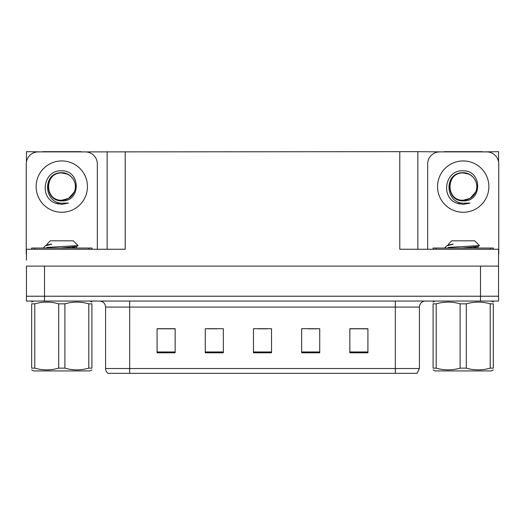 <?xml version="1.0" encoding="UTF-8"?>
<svg xmlns="http://www.w3.org/2000/svg" width="525" height="525" viewBox="0 0 525 525"><rect width="100%" height="100%" fill="white"/><g stroke="black" fill="none" stroke-linecap="round" stroke-linejoin="round"><path stroke-width="0.79" d="M81.067 151.902L399.781 151.666L399.781 249.25L498.566 249.25L498.566 266.116L26.434 266.116L26.434 296.231L44.5 296.231L26.434 296.231L26.434 301.055L44.5 301.055L44.5 296.231L480.5 296.231L44.5 296.231L44.5 266.116M26.434 260.092L26.434 249.25L125.219 249.25L125.219 151.666M42.512 151.902L26.434 151.666L26.434 161.871M44.5 301.055L498.566 301.055L498.566 296.231L480.5 296.231L498.566 296.231L498.566 260.092M482.488 151.902L498.566 151.666L498.566 161.871M107.146 151.666L107.146 249.25M399.781 151.666L417.854 151.666L417.854 249.25L417.854 151.666L443.933 151.902M482.488 151.666L443.933 151.666M42.512 151.666L81.067 151.666M419.416 368.517L417.008 373.334L395.325 373.334L395.325 368.517L419.416 368.517L419.416 307.072A6.024 6.024 0 0 1 425.44 301.055M395.325 373.334L107.993 373.334A6.024 6.024 0 0 1 105.584 368.517L105.584 307.072C105.223 303.417 103.215 301.409 99.56 301.055M367.913 352.793L367.913 328.702L349.847 328.702L349.847 352.793L367.913 352.793M319.725 352.793L319.725 328.702L301.652 328.702L301.652 352.793L319.725 352.793M175.153 352.793L175.153 328.702L157.087 328.702L157.087 352.793L175.153 352.793M223.348 352.793L223.348 328.702L205.275 328.702L205.275 352.793L223.348 352.793M271.537 352.793L271.537 328.702L253.463 328.702L253.463 352.793L271.537 352.793M105.584 368.517L129.675 368.517L129.675 373.334L121.656 373.334M349.847 328.821L367.192 328.821M358.155 328.821L350.51 328.821M207.985 328.821L217.022 328.821M174.615 328.821L166.963 328.821M157.927 328.821L175.153 328.821M308.096 328.821L317.133 328.821M258.044 328.821L267.081 328.821M61.792 200.215C67.607 199.992 71.781 197.223 74.32 191.92C78.363 183.363 71.183 172.508 61.792 172.712C42.413 172.043 43.273 202.801 61.792 203.208L68.467 203.05L61.792 204.356L55.151 203.07C38.673 196.96 43.916 169.411 61.792 170.828C80.896 170.277 81.211 201.935 61.792 200.872C44.002 201.475 43.89 172.161 61.792 172.981C44.225 172.134 44.225 201.062 61.792 200.215L68.598 198.391L74.32 191.914A13.611 13.611 0 0 0 66.938 173.998L61.792 172.988M26.434 254.067A12.049 12.049 0 0 0 26.25 254.067L26.25 163.951A12.049 12.049 0 0 1 38.299 151.902L85.28 151.902A12.049 12.049 0 0 1 97.328 163.951L97.328 249.25M55.217 203.096L58.341 204.015L55.217 203.096M61.792 204.356L68.467 203.05L61.792 204.356M463.208 200.215C469.022 199.992 473.202 197.223 475.742 191.92C479.778 183.363 472.605 172.508 463.208 172.712C443.835 172.043 444.695 202.801 463.208 203.208L469.888 203.05L463.208 204.356L456.573 203.07C440.094 196.96 445.338 169.411 463.208 170.828C482.317 170.277 482.633 201.935 463.208 200.872C445.417 201.475 445.312 172.161 463.208 172.981C445.646 172.134 445.646 201.062 463.208 200.215L470.019 198.391L475.742 191.914A13.611 13.611 0 0 0 468.352 173.998L463.208 172.988M427.672 249.25L427.672 163.951A12.049 12.049 0 0 1 439.72 151.902L486.701 151.902A12.049 12.049 0 0 1 498.75 163.951L498.75 254.067A12.049 12.049 0 0 0 498.566 254.067M456.638 203.096L459.762 204.015M463.208 204.356L469.357 203.26M31.671 249.25L31.671 248.043L91.908 248.043L91.908 249.25M433.092 249.25L433.092 248.043L493.329 248.043L493.329 249.25M91.908 369.882L90.103 370.926L33.475 370.926L31.671 369.882M88.804 303.837L91.908 303.837C91.908 301.54 91.908 301.54 91.908 303.837L91.908 368.143C91.908 370.44 91.908 370.44 91.908 368.143L88.804 368.143L88.804 303.837C80.876 301.54 72.909 301.54 64.897 303.837L58.682 303.837C50.761 301.54 42.788 301.54 34.775 303.837L31.671 303.837C31.671 301.54 31.671 301.54 31.671 303.837L31.671 368.143C31.671 370.44 31.671 370.44 31.671 368.143L34.775 368.143C42.702 370.44 50.669 370.44 58.682 368.143L58.682 303.837M64.897 303.837L64.897 368.143C72.824 370.44 80.791 370.44 88.804 368.143M64.897 368.143L58.682 368.143M44.435 248.043L43.719 247.59L44.074 247.413L43.719 247.59M46.981 244.958L46.981 244.151L50.315 240.817L73.264 240.817L78.067 245.615L46.81 247.413M43.719 247.413L45.347 245.857L51.804 244.151L50.676 244.151M34.775 303.837L34.775 368.143M60.677 248.043L76.519 246.56L78.041 245.674M76.545 248.043L72.358 247.216M45.347 245.857L47.066 244.86L51.804 244.151M493.329 369.882L491.525 370.926L434.897 370.926L433.092 369.882M490.225 303.837L493.329 303.837C493.329 301.54 493.329 301.54 493.329 303.837L493.329 368.143C493.329 370.44 493.329 370.44 493.329 368.143L490.225 368.143L490.225 303.837C482.298 301.54 474.331 301.54 466.318 303.837L460.103 303.837C452.176 301.54 444.209 301.54 436.196 303.837L433.092 303.837C433.092 301.54 433.092 301.54 433.092 303.837L433.092 368.143C433.092 370.44 433.092 370.44 433.092 368.143L436.196 368.143C444.124 370.44 452.091 370.44 460.103 368.143L460.103 303.837M466.318 303.837L466.318 368.143C474.239 370.44 482.212 370.44 490.225 368.143M466.318 368.143L460.103 368.143M445.856 248.043L445.141 247.59L445.489 247.413L445.141 247.59M448.402 244.958L448.402 244.151L451.736 240.817L474.685 240.817L479.483 245.615L448.232 247.413M445.141 247.413L446.768 245.857L453.226 244.151L452.097 244.151M436.196 303.837L436.196 368.143M462.098 248.043L477.934 246.56L479.463 245.674M477.967 248.043L473.78 247.216M446.768 245.857L448.481 244.86L453.226 244.151M480.5 266.116L480.5 301.055M395.325 301.055L395.325 307.072L105.584 307.072M419.416 307.072L395.325 307.072L395.325 368.517L129.675 368.517L129.675 301.055M271.537 351.96L253.463 351.96M223.348 351.96L205.275 351.96M175.153 351.96L157.087 351.96M319.725 351.96L301.652 351.96M367.913 351.96L349.847 351.96M61.792 160.939A25.659 25.659 0 0 1 87.452 186.598A25.659 25.659 0 0 1 61.792 212.264A25.659 25.659 0 0 1 36.127 186.598A25.659 25.659 0 0 1 61.792 160.939M74.32 191.92A13.611 13.611 0 0 0 66.938 173.998M463.208 160.939A25.659 25.659 0 0 1 488.873 186.598A25.659 25.659 0 0 1 463.208 212.264A25.659 25.659 0 0 1 437.548 186.598A25.659 25.659 0 0 1 463.208 160.939M475.742 191.92A13.611 13.611 0 0 0 468.352 173.998M88.896 248.043L88.896 249.25M34.683 248.043L34.683 249.25M490.317 248.043L490.317 249.25M436.104 248.043L436.104 249.25M90.103 301.055L91.908 302.098M33.475 301.055L31.671 302.098M76.597 246.461L76.597 247.971M491.525 301.055L493.329 302.098M434.897 301.055L433.092 302.098M478.019 246.461L478.019 247.971"/></g></svg>
